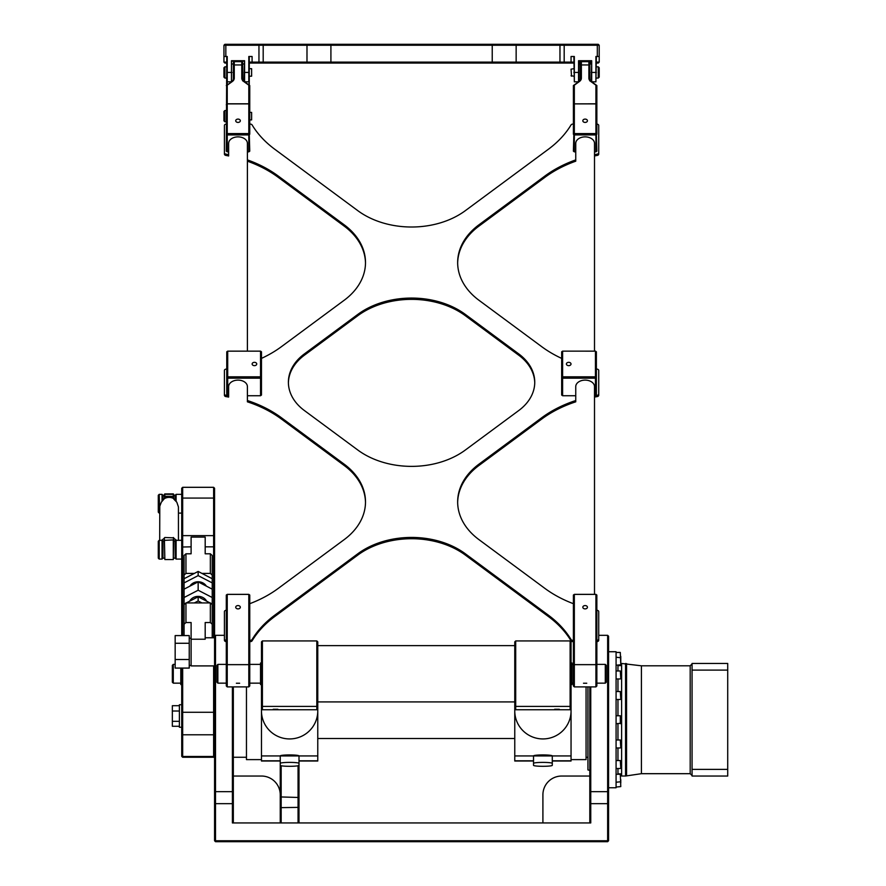 <?xml version="1.0" encoding="UTF-8"?>
<svg xmlns="http://www.w3.org/2000/svg" width="886" height="886" viewBox="0 0 886 886"><rect width="100%" height="100%" fill="white"/><g stroke="black" fill="none" stroke-linecap="round" stroke-linejoin="round"><path stroke-width="1.33" d="M542.908 794.797A18.761 18.761 0 0 1 561.669 776.036A18.761 18.761 0 0 0 542.908 794.797L542.908 822.939M561.669 776.036L589.81 776.036M215.508 635.317L214.567 636.248L214.567 840.759L215.508 841.7L607.641 841.7L607.641 840.759L215.508 840.759L215.508 635.317L224.424 635.317L224.424 611.639A1.872 1.351 180 0 1 225.819 610.332A112.577 81.08 -0 0 0 226.295 610.244A112.577 81.08 -0 0 1 225.819 610.332M608.582 790.866L608.582 636.248L607.641 635.317L607.641 840.759L608.582 840.759L608.582 790.866L607.641 791.663L590.752 791.663L590.752 686.905M233.328 822.939L233.328 686.905M281.172 822.939L281.172 807.633L280.242 807.367L280.242 822.939M299.003 822.939L299.003 807.367L281.172 807.633L281.172 796.957L280.242 797.489L280.242 807.367M299.003 807.367L299.003 797.489L281.172 796.957L281.172 765.748M280.242 765.327A9.381 0.975 180 0 0 289.622 766.301A9.381 0.975 180 0 0 299.003 765.327L299.003 763.367A9.381 0.975 180 0 0 289.622 762.392A9.381 0.975 180 0 0 280.242 763.367L280.242 797.489M298.061 765.748L298.061 822.939M299.003 797.489L299.003 761.019L317.764 761.019L317.764 755.935L261.47 755.935L261.47 708.911L262.411 709.752L316.823 709.752L317.764 708.911L317.764 755.935M232.398 686.905L232.398 822.939L590.752 822.939L590.752 791.663L589.81 790.866L589.81 822.939M589.81 686.905L589.81 790.866M598.726 635.317L607.641 635.317L608.582 636.248M214.567 840.759L215.508 840.759L215.508 841.7M608.582 840.759L607.641 841.7M233.328 776.036L261.47 776.036A18.761 18.761 0 0 1 280.242 794.797M231.922 64.002L233.328 64.002M244.115 80.892L242.709 80.892M249.276 85.2L249.276 56.494L252.089 56.494L252.089 62.12L253.031 63.061L573.862 63.061M226.761 56.494L226.295 151.174L227.237 151.849L227.237 134.927L248.811 134.927L248.811 151.849L247.404 151.849M571.049 69.163L571.525 76.196L571.049 69.163L573.862 68.687M573.862 76.196L571.049 75.731M251.624 76.196L251.624 68.687L251.624 76.196L249.276 76.196M251.624 119.898L251.624 112.4L251.624 119.898L249.276 119.898M223.948 67.757L223.948 77.137L224.889 78.068L224.889 66.815L223.948 67.757M226.761 78.068L224.889 78.068M223.948 111.459L223.948 120.839L224.889 121.781L224.889 110.517L223.948 111.459M226.761 121.781L224.889 121.781M249.276 81.357L248.811 84.868M252.089 56.494L248.811 56.494L248.811 81.822L244.591 81.822L244.591 60.713L231.456 60.713L231.456 81.822L231.456 60.713M227.237 84.868L227.237 56.494L225.83 56.494L225.83 45.241L599.202 45.241L598.26 44.3L224.889 44.3L223.948 45.241L225.83 45.241L225.83 44.3M570.119 63.061L571.049 62.12L249.276 62.12M244.591 60.713L243.982 81.357M231.922 61.189L244.115 61.189M227.237 81.822L231.456 81.822M226.761 62.12L223.948 62.12L223.948 56.494L225.83 56.494M597.319 44.3L597.319 56.494L595.913 56.494L595.913 81.822L591.693 81.822L591.693 60.713L578.558 60.713L578.558 81.822L574.338 81.822L574.338 56.494L571.049 56.494L573.862 56.494L574.338 81.822M595.913 81.822L596.378 56.494M573.862 62.12L571.049 62.12L571.049 56.494M591.693 60.713L591.228 81.357M578.558 60.713L591.228 61.189M579.023 81.357L579.023 61.189M579.023 64.002L580.43 64.002M591.228 80.892L589.81 80.892M599.202 77.137L599.202 67.757L598.26 66.815L598.26 78.068L599.202 77.137M596.378 66.815L598.26 66.815M597.319 56.494L599.202 56.494L599.202 45.241L598.26 44.3M249.276 63.061L253.031 63.061M223.948 62.12L224.889 63.061L226.761 63.061M579.023 63.061L580.43 63.061M589.81 63.061L591.228 63.061M596.378 63.061L598.26 63.061L599.202 62.12L596.378 62.12M224.889 44.3L223.948 45.241L223.948 56.494M599.202 56.494L599.202 62.12M591.228 62.12L589.345 62.12M580.906 62.12L579.023 62.12M317.764 738.503L514.766 738.503L514.766 710.937A28.142 27.987 0 0 0 542.908 738.935A28.142 27.987 0 0 0 571.049 710.937L571.049 755.935L514.766 755.935L514.766 708.911L515.707 709.752L515.707 640.932L570.119 640.932L570.119 709.752L515.707 709.752M365.497 263.186A75.044 54.057 -0 0 1 344.211 300.243A75.044 54.057 -0 0 0 365.497 262.533A75.044 54.057 -0 0 0 344.211 224.822L344.211 226.129A75.044 54.057 180 0 1 365.497 263.186A75.044 54.057 180 0 0 344.211 226.129L278.226 177.322L278.226 176.026A112.577 81.08 -0 0 0 247.404 159.89M274.726 149.225A112.577 81.08 -0 0 1 252.111 124.937A112.577 81.08 -0 0 0 274.726 149.225L357.811 210.669A75.044 54.057 -0 0 0 465.338 210.669A75.044 54.057 -0 0 1 357.811 210.669M571.038 124.937A112.577 81.08 -0 0 1 548.423 149.225A112.577 81.08 -0 0 0 571.038 124.937A1.872 1.351 180 0 1 572.766 124.118L573.397 124.118M597.319 610.332A112.577 81.08 -0 0 1 596.854 610.244A112.577 81.08 -0 0 0 597.319 610.332A1.872 1.351 180 0 1 598.726 611.639L598.726 638.961A1.872 1.351 180 0 1 596.854 640.312M573.397 603.698A112.577 81.08 -0 0 1 544.912 588.415A112.577 81.08 -0 0 0 573.397 603.698M278.226 588.415A112.577 81.08 -0 0 1 249.752 603.698A112.577 81.08 -0 0 0 278.226 588.415L344.211 539.607A75.044 54.057 -0 0 0 365.497 501.897A75.044 54.057 -0 0 0 344.211 464.186L281.438 417.76A112.577 81.08 -0 0 0 247.404 400.527M365.497 502.55A75.044 54.057 180 0 0 344.211 465.493A75.044 54.057 180 0 1 365.497 502.55A75.044 54.057 -0 0 1 344.211 539.607M465.338 450.033A75.044 54.057 -0 0 1 357.811 450.033A75.044 54.057 -0 0 0 465.338 450.033L518.786 410.506A56.283 40.535 -0 0 0 534.745 382.22A56.283 40.535 -0 0 0 518.786 353.935L518.786 355.242A56.283 40.535 180 0 1 534.745 382.874A56.283 40.535 -0 0 1 518.786 410.506M260.539 351.155L260.539 376.827L227.702 376.827L226.761 377.48L226.761 351.808L227.702 351.133L226.761 351.808L227.702 351.155L260.539 351.155L261.47 351.808L260.539 351.133L227.702 351.133L227.702 378.156L260.539 378.156L261.47 377.48L261.47 351.808M562.61 351.133L561.669 351.808L561.669 395.056L562.61 395.732L562.61 378.156L595.447 378.156L595.447 395.732L596.378 395.056L596.378 377.48L595.447 376.827L562.61 376.827L561.669 377.48L562.61 378.156L562.61 351.155L561.669 351.808L562.61 351.133L595.447 351.133L595.447 378.156L596.378 377.48L596.378 351.808L595.447 351.155L562.61 351.133M226.761 368.997A112.577 81.08 -0 0 1 225.875 369.152A112.577 81.08 -0 0 0 226.761 368.997M224.424 125.469L224.424 154.098L224.424 125.469A1.872 1.351 180 0 1 226.295 124.118M224.424 370.47L224.424 395.267L224.424 370.47A1.872 1.351 180 0 1 225.875 369.152M534.745 382.874A56.283 40.535 180 0 0 518.786 355.242L465.338 315.704L465.338 314.408A75.044 54.057 -0 0 0 357.811 314.408L357.811 315.704A75.044 54.057 180 0 1 465.338 315.704M574.338 85.167L579.444 81.49A6.567 4.729 -0 0 0 581.371 78.145L581.371 61.655L580.43 62.596L580.43 78.799A5.626 4.053 180 0 1 578.791 81.656L573.397 85.543L573.397 104.736L574.338 103.806L574.338 85.167L573.397 85.543L578.791 81.656A5.626 4.053 180 0 0 579.632 80.892L579.023 80.892M573.397 665.308L573.397 595.038L574.338 594.362L573.397 595.038L574.338 594.395L595.913 594.395L596.854 595.038L595.913 594.362L574.338 594.362L574.338 686.905L573.397 685.963L573.397 665.308L574.338 664.655L595.913 664.655L595.913 686.905L574.338 686.905M226.295 665.308L226.295 595.038L227.237 594.362L226.295 595.038L227.237 594.395L248.811 594.395L249.752 595.038L248.811 594.362L227.237 594.362L227.237 686.905L226.295 685.963L226.295 665.308L227.237 664.655L248.811 664.655L248.811 686.905L227.237 686.905M235.72 607.231A2.304 1.661 180 0 1 238.024 605.57A2.304 1.661 180 0 1 240.327 607.231A2.304 1.661 180 0 1 238.024 608.892A2.304 1.661 180 0 1 235.72 607.231M252.133 363.991A2.304 1.661 180 0 1 254.437 362.33A2.304 1.661 180 0 1 256.741 363.991A2.304 1.661 180 0 1 254.437 365.652A2.304 1.661 180 0 1 252.133 363.991M235.72 120.762A2.304 1.661 180 0 1 238.024 119.101A2.304 1.661 180 0 1 240.327 120.762A2.304 1.661 180 0 1 238.024 122.423A2.304 1.661 180 0 1 235.72 120.762M587.429 607.231A2.304 1.661 180 0 1 585.125 608.892A2.304 1.661 180 0 1 582.822 607.231A2.304 1.661 180 0 1 585.125 605.57A2.304 1.661 180 0 1 587.429 607.231M571.016 363.991A2.304 1.661 180 0 1 568.712 365.652A2.304 1.661 180 0 1 566.398 363.991A2.304 1.661 180 0 1 568.712 362.33A2.304 1.661 180 0 1 571.016 363.991M587.429 120.762A2.304 1.661 180 0 1 585.125 122.423A2.304 1.661 180 0 1 582.822 120.762A2.304 1.661 180 0 1 585.125 119.101A2.304 1.661 180 0 1 587.429 120.762M247.393 386.949A9.381 6.512 180 0 0 247.404 386.617A9.381 6.512 180 0 0 238.024 380.116A9.381 6.512 180 0 0 228.643 386.617L228.643 397.072A112.577 81.08 180 0 0 225.875 396.585L225.875 395.289A1.872 1.351 180 0 1 224.424 393.971M594.506 395.732L595.447 395.732M575.745 395.732L562.61 395.732M457.652 263.186A75.044 54.057 180 0 1 478.927 226.129L478.927 224.822A75.044 54.057 -0 0 0 457.652 262.533A75.044 54.057 -0 0 0 478.927 300.243L541.711 346.67A112.577 81.08 -0 0 0 561.669 358.398M478.927 224.822L544.912 176.026L544.912 177.322A112.577 81.08 180 0 1 575.745 161.186L575.745 143.388A9.381 6.512 0 0 1 585.125 136.876A9.381 6.512 0 0 1 594.506 143.388L594.506 351.133M594.506 155.958A112.577 81.08 180 0 1 597.319 155.404A1.872 1.351 -0 0 0 598.726 154.098L598.726 152.802A1.872 1.351 180 0 1 597.319 154.109A112.577 81.08 -0 0 0 594.506 154.662M575.745 159.89A112.577 81.08 -0 0 0 544.912 176.026M598.726 152.802L598.726 125.469A1.872 1.351 180 0 0 596.854 124.118M548.423 149.225L465.338 210.669M249.752 124.118L250.384 124.118A1.872 1.351 180 0 1 252.111 124.937M228.643 154.662A112.577 81.08 -0 0 0 225.819 154.109A1.872 1.351 180 0 1 224.424 152.802M278.226 176.026L344.211 224.822M344.211 300.243L281.438 346.67A112.577 81.08 -0 0 1 261.47 358.398M260.539 395.732L260.539 376.827L261.47 377.48L261.47 395.056L260.539 395.732L247.404 395.732M226.295 640.312A1.872 1.351 180 0 1 224.424 638.961L224.424 611.639M573.397 640.312L572.766 640.312A1.872 1.351 180 0 1 571.038 639.504A112.577 81.08 -0 0 0 548.423 615.216L465.338 553.772A75.044 54.057 -0 0 0 357.811 553.772L274.726 615.216A112.577 81.08 -0 0 0 252.111 639.504A1.872 1.351 180 0 1 250.384 640.312L249.752 640.312M575.745 400.527A112.577 81.08 -0 0 0 541.711 417.76L478.927 464.186A75.044 54.057 -0 0 0 457.652 501.897A75.044 54.057 -0 0 0 478.927 539.607L544.912 588.415M288.404 382.874A56.283 40.535 180 0 1 304.352 355.242L304.352 353.935L357.811 314.408M465.338 314.408L518.786 353.935M304.352 353.935A56.283 40.535 -0 0 0 288.393 382.22A56.283 40.535 -0 0 0 304.352 410.506L357.811 450.033M594.506 594.362L594.506 386.617A9.381 6.512 180 0 0 585.358 380.116A9.381 6.512 180 0 0 575.756 386.296A9.381 6.512 180 0 0 575.745 386.617L575.745 401.823A112.577 81.08 180 0 0 541.711 419.067L478.927 465.493L478.927 464.186M596.378 351.808L595.447 351.133M227.702 395.732L226.761 395.056L226.761 377.48L227.702 378.156L227.702 395.732L228.433 395.732M594.506 397.072A112.577 81.08 180 0 1 597.275 396.585A1.872 1.351 -0 0 0 598.726 395.267L598.726 393.971A1.872 1.351 180 0 1 597.275 395.289A112.577 81.08 -0 0 0 595.68 395.555M598.726 393.971L598.726 370.47A1.872 1.351 180 0 0 597.275 369.152A112.577 81.08 -0 0 1 596.378 368.997M227.458 395.555A112.577 81.08 -0 0 0 225.875 395.289M224.424 395.267A1.872 1.351 -0 0 0 225.875 396.585M224.424 154.098A1.872 1.351 -0 0 0 225.819 155.404A112.577 81.08 180 0 1 228.643 155.958L228.643 143.388A9.381 6.512 0 0 1 237.791 136.876A9.381 6.512 0 0 1 247.393 143.067A9.381 6.512 0 0 1 247.404 143.388L247.404 351.133M596.854 641.619A1.872 1.351 -0 0 0 598.726 640.268L598.726 638.961M548.423 615.216L548.423 616.523A112.577 81.08 180 0 1 571.038 640.799A1.872 1.351 -0 0 0 572.766 641.619L572.766 640.312M224.424 638.961L224.424 640.268A1.872 1.351 -0 0 0 226.295 641.619M250.384 640.312L250.384 641.619L249.752 641.619M250.384 641.619A1.872 1.351 -0 0 0 252.111 640.799A112.577 81.08 180 0 1 274.726 616.523L274.726 615.216M247.404 386.617L247.404 401.823A112.577 81.08 180 0 1 281.438 419.067L281.438 417.76M247.404 161.186A112.577 81.08 180 0 1 278.226 177.322M457.652 502.55A75.044 54.057 180 0 1 478.927 465.493M344.211 464.186L344.211 465.493L281.438 419.067M357.811 553.772L357.811 555.068A75.044 54.057 180 0 1 465.338 555.068L465.338 553.772M548.423 616.523L465.338 555.068M357.811 555.068L274.726 616.523M573.397 641.619L572.766 641.619M478.927 226.129L544.912 177.322M304.352 355.242L357.811 315.704M228.643 151.849L227.237 151.849M248.811 134.927L248.811 133.598L227.237 133.598L227.237 134.927M248.811 151.849L249.752 151.174L249.276 134.262M249.752 134.251L249.752 85.543L248.811 85.167L248.811 133.598M249.752 104.803L248.811 103.872L227.237 103.872L227.237 85.167L226.295 85.543L232.342 81.49A6.567 4.729 -0 0 0 234.269 78.145L234.269 61.655L241.778 61.655L241.778 78.145A6.567 4.729 -0 0 0 243.694 81.49L248.811 85.167M249.752 104.736L248.811 103.806L227.237 103.806L226.295 104.736M249.752 85.543L244.359 81.656A5.626 4.053 180 0 1 242.709 78.799L242.709 62.596L241.778 61.655M226.295 104.803L227.237 103.872L227.237 133.598M227.237 85.167L232.342 81.49M234.269 61.655L233.328 62.596L233.328 78.799A5.626 4.053 180 0 1 231.678 81.656M248.811 594.362L248.811 664.655L249.752 665.308L249.752 595.038M248.811 686.905L249.752 685.963L249.752 665.308M236.396 683.228L239.641 683.228L236.396 683.228M575.745 151.849L574.338 151.849L574.338 134.927L595.913 134.927L595.913 151.849L594.506 151.849M595.913 134.927L595.913 133.598L574.338 133.598L574.338 134.927M595.913 151.849L596.854 151.174L596.378 134.262M573.862 134.262L573.397 151.174L574.338 151.849M596.854 134.251L596.854 85.543L595.913 85.167L595.913 133.598M596.854 104.803L595.913 103.872L574.338 103.872L595.913 103.806L596.854 104.736M596.854 85.543L591.46 81.656A5.626 4.053 180 0 1 589.81 78.799L589.81 62.596L588.88 61.655L588.88 78.145A6.567 4.729 -0 0 0 590.796 81.49L595.913 85.167M573.397 104.736L573.397 134.251M573.397 104.803L574.338 103.872L574.338 133.598M595.913 594.362L595.913 664.655L596.854 665.308L596.854 595.038M595.913 686.905L596.854 685.963L596.854 665.308M583.497 683.228L586.742 683.228L583.497 683.228M692.066 775.56L690.194 773.688L690.194 665.807L692.066 663.924L690.194 665.807L641.409 665.807L621.618 663.459L621.618 776.025L625.56 776.025L625.56 663.459M620.776 662.584L620.776 657.722L620.776 662.584M620.776 677.458L620.776 671.455L620.776 677.458M620.776 698.766L620.776 691.999L620.776 698.766M620.776 723.264L620.776 716.231L620.776 723.264L616.08 723.729M620.776 747.23L620.776 740.463L620.776 747.23M620.776 767.01L620.776 761.008L620.776 767.01M620.776 779.591L620.776 783.069M620.776 656.426L620.776 659.937M692.066 769.38L692.066 776.036L727.716 776.036L727.716 769.38L692.066 769.38L692.066 663.459L727.716 663.459L727.716 670.104L692.066 670.104M621.618 665.619L617.963 665.619M617.963 774.264L617.963 768.505M617.963 760.531L617.963 747.961M617.963 739.987L617.963 723.729M617.963 715.755L617.963 699.497M617.963 691.523L617.963 678.953M617.963 670.979L617.963 665.231M608.582 787.754L616.08 787.754L616.08 651.731L608.582 651.731M589.81 770.366L587.939 769.934L587.939 686.905M727.716 769.38L727.716 670.104M317.764 734.35L317.764 729.743M559.287 709.265L554.68 709.265L559.287 709.265M277.85 709.265L273.242 709.265L277.85 709.265M317.764 710.937A28.142 27.987 180 0 1 289.622 738.935A28.142 27.987 180 0 1 261.47 710.937L261.47 641.874L262.411 640.932L262.411 709.752M316.823 709.752L316.823 640.932L317.764 641.874L317.764 708.911M261.47 759.612L246.463 759.612L246.463 686.905M280.242 763.367L280.242 755.902A9.381 0.975 0 0 1 289.622 754.927A9.381 0.975 0 0 1 299.003 755.902L299.003 763.367M280.242 761.019L261.47 761.019L261.47 755.935M571.049 710.937L571.049 708.911L570.119 709.752M571.049 708.911L571.049 641.874L570.119 640.932M515.707 640.932L514.766 641.874L514.766 710.937M533.527 765.327L533.527 755.902A9.381 0.975 0 0 1 542.908 754.927A9.381 0.975 0 0 1 552.288 755.902L552.288 765.327A9.381 0.975 0 0 1 542.908 766.301A9.381 0.975 0 0 1 533.527 765.327M533.527 763.367A9.381 0.975 0 0 1 542.908 762.392A9.381 0.975 0 0 1 552.288 763.367M571.049 759.612L586.067 759.612L586.067 686.905M571.049 755.935L571.049 761.019L552.288 761.019M533.527 761.019L514.766 761.019L514.766 755.935M179.393 721.315L172.349 721.315L172.349 726.287L179.393 726.287M179.393 705.71L172.349 705.71L172.349 721.315M179.393 711.026L172.349 711.026M181.73 704.735L179.393 704.735L179.393 727.251L181.73 727.251M175.162 643.269L175.162 635.594L189.239 635.594L189.239 668.077L175.162 668.077L175.162 643.269L189.239 643.269M189.239 659.505L175.162 659.505M184.078 635.594L184.078 624.22L185.96 622.537L191.11 622.537L191.11 639.227L205.187 639.227L205.187 622.537L210.347 622.537L212.219 624.22L212.219 637.765M191.11 639.227L191.11 665.907L214.567 665.907M184.078 578.724L194.366 573.408L185.96 573.408L185.96 553.794L184.078 555.467L184.078 582.899L198.154 575.623L212.219 582.899L212.219 589.157L198.154 581.88L198.154 590.231L212.219 597.507L212.219 604.606L210.347 602.923L185.96 602.923L184.078 604.606L184.078 624.22M185.96 602.923L185.96 622.537M210.347 602.923L210.347 622.537M212.219 604.606L212.219 624.22M194.366 602.923L198.154 600.963L201.93 602.923M212.219 604.075L210.813 603.344M210.004 602.923L198.154 596.799L186.304 602.923M185.484 603.344L184.078 604.606M198.154 596.799L198.154 600.963M189.67 601.173A9.381 8.406 0 0 1 198.154 596.378A9.381 8.406 0 0 1 206.626 601.173M198.154 581.88L184.078 589.157L184.078 597.507L198.154 590.231M212.219 589.157L212.219 597.507M184.078 604.075L184.078 597.507M189.925 586.133A9.381 8.406 0 0 1 198.154 581.77A9.381 8.406 0 0 1 206.383 586.133M194.366 573.408L198.154 571.448L212.219 578.724L212.219 582.899M198.154 571.448L198.154 575.623M184.078 589.157L184.078 582.899M184.078 575.08L185.96 573.408M212.219 578.724L212.219 555.467L210.347 553.794L210.347 573.408L212.219 575.08M210.347 573.408L201.93 573.408M182.671 635.594L182.671 487.311L213.626 487.311L213.626 546.839L205.187 546.839L205.187 553.794L210.347 553.794M205.187 553.794L205.187 537.093L191.11 537.093L191.11 553.794L191.11 546.839L181.73 547.027L181.73 635.594M185.96 553.794L191.11 553.794M158.284 541.257L158.284 558.147L159.214 559.077L159.214 540.316L158.284 541.257M164.375 541.257L162.038 540.316L162.038 559.077L159.214 559.077M162.969 541.257L162.969 558.147L162.038 559.077M175.162 541.257L175.162 558.147L176.104 559.077L176.104 540.316L173.756 541.257M181.73 668.077L181.73 756.334L182.671 757.264L182.671 668.077M182.671 487.311L181.73 488.241L181.73 547.027M214.567 636.248L214.567 488.241L213.626 487.311M213.626 665.907L213.626 757.264L182.671 757.264M214.567 547.027L213.626 546.839L213.626 637.765M164.375 498.331L164.375 498.641A9.381 9.325 -0 0 1 173.756 498.641L173.756 498.331A9.536 9.491 180 0 0 164.375 498.331L164.851 496.348L173.291 496.348L173.756 498.331M164.851 496.348L164.851 493.879L164.375 494.399L164.375 496.902M159.69 540.316L159.79 506.238L161.318 502.207L164.375 498.641M164.851 493.923L173.291 493.879L173.756 496.902M173.291 493.923L173.291 496.348M173.756 499.073L176.823 502.207L178.429 506.936L178.451 540.316M164.375 538.201L161.617 540.316M176.524 540.316L173.756 538.201M164.375 540.371L164.851 559.553L164.375 537.868L164.375 540.371L173.291 539.906L173.291 559.553L164.851 559.553M173.291 559.553L173.756 537.868L164.851 537.492M173.291 537.492L173.756 540.371M162.969 500.202L162.969 495.285L164.375 495.285M162.969 495.285L162.038 494.344L162.038 501.221M159.69 513.105L159.214 494.344L162.038 494.344M159.214 494.344L158.284 495.285L158.284 512.163L159.214 513.105M173.756 495.285L175.162 495.285L175.162 500.202M176.104 501.221L176.104 494.344L175.162 495.285M181.73 684.557L180.799 684.557L180.799 668.077M173.291 664.389L172.349 665.331L172.349 682.209L173.291 683.15L173.291 664.389L175.162 664.389M217.856 664.389L216.915 665.331L216.915 682.209L217.856 683.15L217.856 664.389L226.295 664.389M606.234 672.939L606.234 665.331L605.293 664.389L605.293 683.15L606.234 682.209L606.234 672.939M261.47 684.557L260.539 684.557L260.539 662.983L261.47 662.983M571.049 684.557L571.991 684.557L571.991 662.983L571.049 662.983M214.567 790.866L215.508 791.663L232.398 791.663L233.328 790.866M214.567 803.657L233.328 803.657M589.81 803.657L608.582 803.657M249.276 72.442L244.115 72.442M258.956 44.3L258.956 63.061M231.922 72.442L226.761 72.442M596.378 72.442L591.228 72.442M564.183 63.061L564.183 44.3M579.023 72.442L573.862 72.442M306.988 44.3L306.988 63.061M330.91 63.061L330.91 44.3M492.228 63.061L492.228 44.3M263.186 44.3L263.186 63.061M516.15 63.061L516.15 44.3M559.963 63.061L559.963 44.3M597.319 154.109L597.319 155.404M225.819 155.404L225.819 154.109M597.275 395.289L597.275 396.585M541.711 417.76L541.711 419.067M571.038 639.504L571.038 640.799M252.111 640.799L252.111 639.504M243.694 81.49L244.359 81.656M233.328 65.608L234.269 64.955L241.778 64.955L242.709 65.608M233.328 78.799L234.269 78.145M241.778 78.145L242.709 78.799M590.796 81.49L591.46 81.656M578.791 81.656L579.444 81.49M580.43 65.608L581.371 64.955L588.88 64.955L589.81 65.608M580.43 78.799L581.371 78.145M588.88 78.145L589.81 78.799M616.08 652.439L620.3 652.439L620.776 664.755L616.08 665.231M616.08 670.979L620.3 670.979L620.776 678.488M616.08 691.523L620.3 691.523L620.776 699.032M616.08 715.755L620.3 715.755L620.3 723.729M616.08 739.987L620.3 739.987L620.776 747.496M616.08 760.531L620.3 760.531L620.776 768.04M616.08 774.264L620.3 774.264L620.776 786.591L616.08 787.056M690.194 773.688L641.409 773.688L641.409 665.807M641.409 773.688L625.56 776.025L626.557 775.87L626.557 663.614M317.764 705.489L316.823 706.419L262.411 706.419L261.47 705.489M317.764 760.797L299.003 760.797M280.242 760.797L261.47 760.797M514.766 705.489L515.707 706.419L570.119 706.419L571.049 705.489M571.049 760.797L552.288 760.797M533.527 760.797L514.766 760.797M214.567 755.57L213.626 756.489L182.671 756.489L181.73 755.57M181.73 712.278L214.567 712.278M214.567 733.874L213.626 734.793L182.671 734.793L181.73 733.874M181.73 498.076L214.567 498.076M231.922 80.892L232.52 80.892M244.115 64.002L242.709 64.002M249.276 68.687L251.624 68.687M249.752 112.4L251.624 112.4M226.761 66.815L224.889 66.815M226.295 110.517L224.889 110.517M591.228 64.002L589.81 64.002M596.378 78.068L598.26 78.068M246.463 757.264L233.328 757.264M581.371 61.655L588.88 61.655M616.08 657.257L620.776 657.722M616.08 678.953L620.3 678.953M616.08 699.497L620.3 699.497M616.08 747.961L620.3 747.961M616.08 768.505L620.3 768.505M616.08 782.238L620.776 781.762M587.939 757.264L586.067 757.264M621.618 773.877L617.963 773.877M262.411 640.932L316.823 640.932M514.766 645.628L317.764 645.628M514.766 701.911L317.764 701.911M191.11 638.23L189.239 638.23M191.11 665.43L189.239 665.43M214.567 637.765L205.187 637.765M162.038 540.316L159.214 540.316M181.73 540.316L176.104 540.316M181.73 559.077L176.104 559.077M164.375 558.147L162.969 558.147M175.162 558.147L173.756 558.147M214.567 536.562L213.626 535.631L182.671 535.631L181.73 536.562M214.567 756.334L213.626 757.264M164.375 494.344L173.756 494.344M181.73 494.344L176.104 494.344M181.73 513.105L178.451 513.105M173.291 683.15L180.799 683.15M217.856 683.15L226.295 683.15M571.991 683.15L573.397 683.15M571.991 664.389L573.397 664.389M249.752 683.15L260.539 683.15M249.752 664.389L260.539 664.389M596.854 683.15L605.293 683.15M596.854 664.389L605.293 664.389"/></g></svg>
